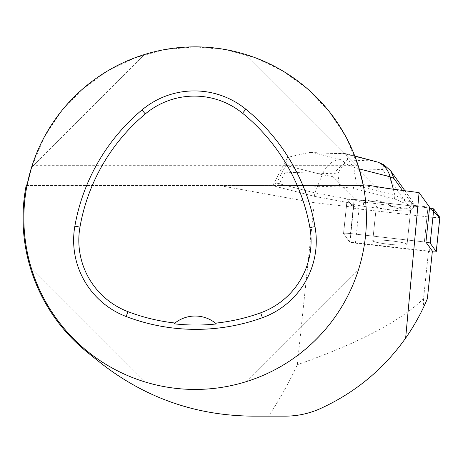<?xml version="1.0" encoding="UTF-8"?>
<svg xmlns="http://www.w3.org/2000/svg" width="463" height="463" viewBox="0 0 463 463"><rect width="100%" height="100%" fill="white"/><g stroke="black" fill="none" stroke-linecap="round" stroke-linejoin="round"><path stroke-width="0.35" stroke-dasharray="2.31 1.74" d="M401.977 245.101A17.264 1.794 6 0 1 383.202 243.526A17.264 1.794 6 0 1 372.732 240.76A17.264 1.794 6 0 1 390.089 240.777A17.264 1.794 6 0 1 407.07 244.366A17.264 1.794 6 0 1 401.977 245.101M439.85 217.477A6.476 0.671 6 0 1 432.812 217.413L359.028 209.021A6.476 0.671 6 0 1 353.205 207.794L347.152 199.403A6.476 0.671 6 0 1 347.128 199.339A6.476 0.671 6 0 1 354.166 199.403L407.961 205.52L408.048 204.715L428.038 206.99L424.363 241.952A6.476 0.671 6 0 1 425.931 242.149A6.476 0.671 -174 0 0 424.363 241.952L350.578 233.56A6.476 0.671 -174 0 0 343.54 233.497A6.476 0.671 -174 0 0 343.563 233.56L349.617 241.952A6.476 0.671 -174 0 0 355.439 243.173L429.224 251.565A6.476 0.671 -174 0 0 432.303 251.837M367.379 185.113L361.007 185.524L278.286 185.524L285.272 172.207L285.086 166.443L286.163 160.32L287.604 157.356L309.226 152.46L313.885 152.836L340.444 159.631C332.579 160.1 326.502 165.117 322.213 174.678L285.868 165.384L276.59 183.076L274.808 183.527L272.823 185.704L314.481 196.358L350.479 203.089L350.393 203.894L347.152 199.403A6.476 0.671 6 0 1 347.128 199.339A6.476 0.671 6 0 1 354.166 199.403L427.951 207.794A6.476 0.671 6 0 1 429.519 207.997L366.117 200.763L347.262 199.223L350.468 203.998L359.045 209.021L433.293 217.465L439.827 217.413M405.565 210.949A17.264 1.794 6 0 1 386.79 209.374A17.264 1.794 6 0 1 376.321 206.602A17.264 1.794 6 0 1 393.677 206.625A17.264 1.794 6 0 1 410.658 210.214A17.264 1.794 6 0 1 405.565 210.949M361.007 185.524L26.165 185.524C13.844 246.982 38.406 313.729 87.617 352.534L100.355 362.726C145.069 397.717 195.82 415.519 252.595 416.139L268.528 416.139C279.664 399.476 289.259 382.34 297.31 364.717L314.336 202.719L353.622 207.187A6.476 0.671 6 0 1 353.292 206.99L350.479 203.089M314.336 202.719L219.283 185.524L272.765 185.524L286.996 158.387M272.823 185.704L278.286 185.524M408.048 204.715L394.528 198.859L352.87 188.198L354.855 186.028L356.637 185.576L353.749 167.502L359.207 168.897M293.501 185.524L339.859 186.971L352.87 188.198M428.038 206.99A6.476 0.671 6 0 1 429.606 207.187M427.951 207.794L424.363 241.952L350.578 233.56A6.476 0.671 6 0 0 343.54 233.497A6.476 0.671 6 0 0 343.563 233.56L347.152 199.403L343.563 233.56L349.617 241.952L353.292 206.99M407.07 244.366A17.264 1.794 6 0 1 389.713 244.348A17.264 1.794 6 0 1 372.732 240.76A17.264 1.794 6 0 1 390.089 240.777A17.264 1.794 6 0 1 407.07 244.366L410.658 210.214A17.264 1.794 6 0 1 393.301 210.196A17.264 1.794 6 0 1 376.321 206.602L372.732 240.76L376.321 206.602A17.264 1.794 6 0 1 393.677 206.625A17.264 1.794 6 0 1 410.658 210.214L407.07 244.366M26.165 185.524L219.283 185.524M353.622 207.187L349.947 242.149L428.535 251.091L423.535 298.693C400.628 321.172 358.553 343.181 297.31 364.717M363.177 184.87A171.293 171.293 0 0 1 195.149 389.447A171.293 171.293 0 0 1 27.12 184.87M31.577 167.317L144.311 54.582L31.577 167.317C47.787 114.263 91.257 70.793 144.311 54.582C91.257 70.793 47.787 114.263 31.577 167.317L44.118 137.343L61.018 111.618L82.246 89.336L107.121 71.215L134.837 57.834L164.498 49.628L195.149 46.861L225.799 49.628L255.46 57.834L283.177 71.215L308.051 89.336L329.28 111.618L346.179 137.343L358.721 167.317C342.51 114.263 299.034 70.793 245.986 54.582C299.034 70.793 342.51 114.263 358.721 167.317L245.986 54.582L358.721 167.317M31.577 268.991C47.787 322.04 91.257 365.515 144.311 381.726C91.257 365.515 47.787 322.04 31.577 268.991L144.311 381.726L31.577 268.991M245.986 381.726C299.034 365.515 342.51 322.04 358.721 268.991C342.51 322.04 299.034 365.515 245.986 381.726L358.721 268.991L245.986 381.726M215.498 323.157A32.624 32.624 0 0 0 174.024 323.793M349.947 242.149A6.476 0.671 6 0 1 349.617 241.952L353.205 207.794M428.535 251.091L432.378 251.091M423.535 298.693L423.442 307.519C401.247 353.373 366.875 387.074 320.332 408.609C309.278 413.575 297.576 416.087 285.22 416.139L268.528 416.139M427.378 298.693L423.442 307.519M276.59 183.076L314.846 192.863L314.481 196.358M356.637 185.576L394.898 195.363L394.528 198.859M375.105 161.182L371.216 160.592L344.657 153.797L345.583 153.612L347.713 159.231L353.749 167.502M347.713 159.231L340.82 168.179L337.759 173.845L339.859 186.971M365.249 202.204L390.963 205.618C378.827 199.547 370.255 198.407 365.249 202.204L363.663 202.765L356.197 200.595L314.846 192.863L322.213 174.678L332.255 176.553C335.883 170.436 340.264 166.09 345.404 163.503L341.931 159.909L371.789 160.84L381.998 163.902M363.663 202.765L363.293 206.307L396.941 210.775L410.149 211.186L413.378 207.87L407.961 205.52M350.393 203.894L363.293 206.307M393.307 189.205L394.898 195.363L410.907 202.302L413.748 204.333L413.378 207.87M411.213 206.249L413.685 203.714L412.683 201.706C411.682 200.357 411.196 201.868 411.213 206.249L410.149 211.186M410.38 208.963L397.179 208.553L390.963 205.618M397.179 208.553L396.941 210.775M413.748 204.333L413.685 203.714M285.868 165.384L287.604 157.356M383.734 164.701L382.502 169.551L357.424 168.769L345.404 163.503M354.166 199.403L350.578 233.56L354.166 199.403M355.439 243.173L359.028 209.021M432.812 217.413L429.224 251.565M359.797 185.524L387.653 188.453M358.2 165.673L32.097 165.673M340.444 159.631L341.931 159.909M344.657 153.797L313.885 152.836M371.789 160.84L371.216 160.592M285.272 172.207L337.759 173.845M402.463 190.415L410.907 202.302M356.197 200.595L332.255 176.553M410.415 208.842L382.502 169.551M357.424 168.769L396.918 208.419M343.54 233.497L347.128 199.339L343.54 233.497M345.363 153.6L309.226 152.472M354.756 155.979L345.577 153.629M404.894 190.739L412.683 201.706"/><path stroke-width="0.69" d="M432.303 251.837A6.476 0.671 -174 0 0 436.262 251.629A6.476 0.671 -174 0 0 436.239 251.565L430.185 243.173A6.476 0.671 -174 0 0 425.931 242.149L429.606 207.187L419.096 192.62L387.653 188.453L367.379 185.113L363.177 184.87L358.721 167.317M436.239 251.565L439.827 217.413L429.519 207.997A6.476 0.671 6 0 1 433.773 209.021L439.827 217.413A6.476 0.671 6 0 1 439.85 217.477L436.262 251.629M26.165 185.524L26.281 184.922A172.109 172.109 0 0 0 87.617 352.534L100.355 362.726C145.116 397.844 195.861 415.647 252.595 416.139L285.22 416.139C297.425 416.127 309.134 413.615 320.332 408.609C355.231 392.641 383.671 369.144 405.646 338.106C414.304 325.744 421.544 312.606 427.378 298.693L432.378 251.091L425.931 242.149M405.646 338.106L419.096 192.62M26.281 184.922L27.12 184.87L31.577 167.317M27.12 184.87A171.293 171.293 0 0 0 178.429 388.625A171.293 171.293 0 0 0 366.441 218.154A171.293 171.293 0 0 0 27.12 184.87M315.002 226.65A195.762 195.762 0 0 0 245.812 109.204A81.569 81.569 0 0 0 141.967 109.951A195.762 195.762 0 0 0 74.856 226.199A81.569 81.569 0 0 0 126.127 316.507A195.762 195.762 0 0 0 262.428 317.705A81.569 81.569 0 0 0 315.002 226.65L309.892 227.559A190.571 190.571 0 0 0 242.537 113.232A76.378 76.378 0 0 0 145.301 113.933A190.571 190.571 0 0 0 79.966 227.096A76.378 76.378 0 0 0 127.973 311.657A190.571 190.571 0 0 0 174.979 323.018L174.024 323.793A191.451 191.451 0 0 0 216.441 323.944A32.624 32.624 0 0 0 215.498 323.157A190.571 190.571 0 0 0 260.669 312.82A76.378 76.378 0 0 0 309.892 227.559M174.979 323.018A32.624 32.624 0 0 1 215.498 323.157L216.441 323.944M393.307 189.205L390.101 176.797C388.156 169.869 384.14 165.002 378.057 162.195L354.756 155.979M359.207 168.897L390.101 176.797L393.984 178.481L390.627 170.662L383.734 164.701L378.057 162.195M433.773 209.021L430.185 243.173M242.537 113.232L245.812 109.204M145.301 113.933L141.967 109.951M79.966 227.096L74.856 226.199M127.973 311.657L126.127 316.507M260.669 312.82L262.428 317.705M393.984 178.481L402.463 190.415M390.697 170.76L404.894 190.739"/></g></svg>

